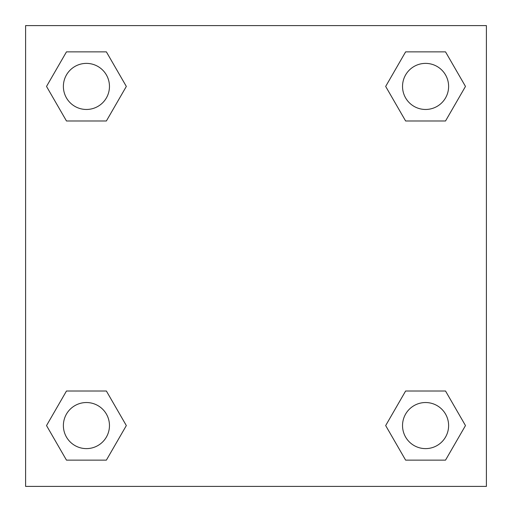 <?xml version="1.0" encoding="UTF-8"?>
<svg xmlns="http://www.w3.org/2000/svg" width="512" height="512" viewBox="0 0 512 512"><rect width="100%" height="100%" fill="white"/><g stroke="black" fill="none" stroke-linecap="round" stroke-linejoin="round"><path stroke-width="0.77" d="M445.53 120.986L405.619 120.986L445.53 120.986L465.478 86.426L445.53 120.986L405.619 120.986L385.67 86.426L405.619 51.866L385.67 86.426M66.47 51.866L106.381 51.866L66.47 51.866L106.381 51.866L126.33 86.426L106.381 120.986L66.47 120.986L106.381 120.986L66.47 120.986L46.522 86.426L66.47 51.866L46.522 86.426M66.47 391.014L106.381 391.014L66.47 391.014L46.522 425.574L66.47 391.014L106.381 391.014L126.33 425.574L106.381 460.134L66.47 460.134L106.381 460.134L66.47 460.134L46.522 425.574M423.373 391.014L405.619 391.014L423.373 391.014L405.619 391.014L385.67 425.574L405.619 391.014L445.53 391.014L405.619 391.014L445.53 391.014L465.478 425.574L445.53 460.134L405.619 460.134L445.53 460.134L405.619 460.134L385.67 425.574M486.4 25.6L25.6 25.6L25.6 486.4L486.4 486.4L486.4 25.6M405.619 51.866L445.53 51.866L405.619 51.866L445.53 51.866L465.478 86.426M448.614 425.574A23.04 23.04 0 0 0 414.054 405.619A23.04 23.04 0 0 0 414.054 445.53A23.04 23.04 0 0 0 448.614 425.574M109.466 425.574A23.04 23.04 0 0 0 74.906 405.619A23.04 23.04 0 0 0 74.906 445.53A23.04 23.04 0 0 0 109.466 425.574M448.614 86.426A23.04 23.04 0 0 0 414.054 66.47A23.04 23.04 0 0 0 414.054 106.381A23.04 23.04 0 0 0 448.614 86.426M109.466 86.426A23.04 23.04 0 0 0 74.906 66.47A23.04 23.04 0 0 0 74.906 106.381A23.04 23.04 0 0 0 109.466 86.426M88.627 391.014L106.381 391.014M423.373 120.986L405.619 120.986M106.381 120.986L88.627 120.986"/></g></svg>
